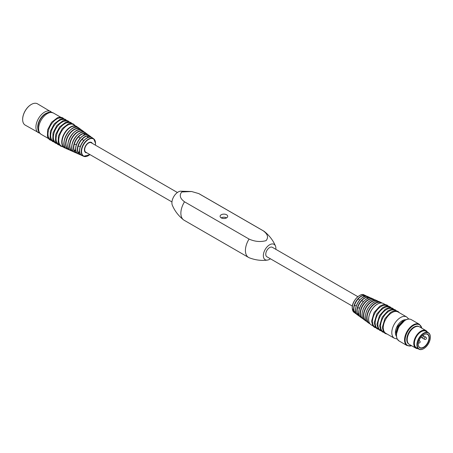 <?xml version="1.0" encoding="UTF-8"?>
<svg xmlns="http://www.w3.org/2000/svg" width="453" height="453" viewBox="0 0 453 453"><rect width="100%" height="100%" fill="white"/><g stroke="black" fill="none" stroke-linecap="round" stroke-linejoin="round"><path stroke-width="0.68" d="M86.653 152.695A5.702 3.296 -60 0 1 85.685 152.429A5.702 3.296 -60 0 1 85.685 145.838A5.702 3.296 -60 0 1 91.393 142.548A5.702 3.296 -60 0 1 92.106 143.25M171.953 201.942L85.815 152.208A5.453 3.148 -60 0 1 84.977 147.842A5.453 3.148 -60 0 1 88.539 143.035A5.453 3.148 -60 0 1 91.263 142.769L177.406 192.502M31.257 104.479A12.044 6.954 120 0 0 31.166 104.53A12.044 6.954 120 0 0 22.65 119.281A12.044 6.954 120 0 0 22.65 119.382M51.942 112.418L37.491 103.816A12.299 7.101 120 0 0 31.348 104.428A12.299 7.101 120 0 0 22.65 119.484A12.299 7.101 120 0 0 25.198 125.119L39.87 133.324M85.821 134.79L85.849 134.734A10.623 6.132 120 0 0 80.47 137.837L80.441 137.893A10.538 6.082 120 0 0 76.183 145.271L76.149 145.322A10.623 6.132 120 0 0 76.149 151.534L76.183 151.483M75.81 150.458L74.235 150.572A10.781 6.223 -60 0 1 74.235 144.36L76.223 144.49M80.028 138.341L78.675 136.659A10.781 6.223 -60 0 1 84.054 133.556L84.649 134.881M89.405 137.248L89.434 137.191A10.176 5.878 120 0 0 84.054 140.294L84.026 140.356A10.091 5.827 120 0 0 80.107 147.146L80.068 147.202A10.176 5.878 120 0 0 80.068 153.408L80.107 153.357M79.711 152.321L78.154 152.446A10.34 5.968 -60 0 1 78.154 146.234L80.124 146.33M83.618 140.804L82.265 139.122A10.34 5.968 -60 0 1 87.644 136.013L88.171 137.282M75.696 149.728L74.235 150.572M79.598 151.613L78.154 152.446M84.054 133.556L84.054 135.249M87.644 136.013L87.644 137.684M92.299 143.363A5.832 3.369 120 0 0 91.455 142.435A5.832 3.369 120 0 0 85.623 145.804A5.832 3.369 120 0 0 85.623 152.536A5.832 3.369 120 0 0 86.846 152.808M63.29 118.709L62.837 118.448A12.299 7.101 120 0 0 50.538 125.549A12.299 7.101 120 0 0 50.538 139.745L50.991 140.011M65.979 120.26L65.526 120A12.299 7.101 120 0 0 53.228 127.1A12.299 7.101 120 0 0 53.228 141.302L53.681 141.562M68.669 121.817L68.216 121.551A12.299 7.101 120 0 0 55.917 128.652A12.299 7.101 120 0 0 55.917 142.854L56.37 143.114M71.353 123.369L70.906 123.108A12.299 7.101 120 0 0 58.607 130.204A12.299 7.101 120 0 0 58.607 144.405L59.06 144.666M77.842 127.48L73.596 124.66A12.299 7.101 120 0 0 61.297 131.761A12.299 7.101 120 0 0 61.297 145.957L64.286 147.684A12.299 7.101 120 0 0 65.849 148.216L64.286 147.684A12.299 7.101 120 0 1 64.286 133.488A12.299 7.101 120 0 1 76.585 126.387A12.299 7.101 120 0 1 77.82 127.474M352.383 306.109L266.891 256.755A5.453 3.148 -60 0 1 266.891 250.458A5.453 3.148 -60 0 1 272.344 247.31L357.83 296.67M263.289 230.843C267.763 234.156 268.686 237.423 266.047 240.651C260.452 242.174 254.79 241.642 249.059 239.059L184.513 201.8C180.034 198.482 179.116 195.215 181.755 191.987L191.602 191.511L198.742 193.584L263.289 230.843A15.215 8.783 -60 0 1 263.776 231.092A15.215 8.783 -60 0 1 264.416 231.528C269.45 235.611 273.136 240.452 275.475 246.047A8.873 5.125 -60 0 1 275.843 249.331M226.591 214.767A3.805 2.197 0 0 0 222.446 214.292A3.805 2.197 0 0 0 220.096 216.319A3.805 2.197 0 0 0 223.901 218.516A3.805 2.197 0 0 0 227.706 216.319A3.805 2.197 0 0 0 226.591 214.767M198.742 193.584A15.215 8.783 -60 0 1 199.235 193.833L263.776 231.092M270.396 258.776A8.873 5.125 -60 0 1 267.361 260.096C261.347 260.871 255.311 260.096 249.258 257.78A15.215 8.783 -60 0 1 248.567 257.446L184.02 220.181A15.215 8.783 -60 0 1 183.386 219.745A15.215 8.783 -60 0 1 184.513 201.8M183.386 219.745C178.352 215.662 174.665 210.821 172.327 205.226A8.873 5.125 -60 0 1 171.908 202.865A8.873 5.125 -60 0 1 180.436 191.177L191.602 191.511M226.591 217.876A3.805 2.197 0 0 0 221.211 217.876M267.361 260.096A8.873 5.125 -60 0 1 263.346 255.656A8.873 5.125 -60 0 1 267.038 246.919A8.873 5.125 -60 0 1 273.771 244.201A8.873 5.125 -60 0 1 275.475 246.047M248.567 257.446A15.215 8.783 -60 0 1 249.059 239.059M356.392 313.753A10.091 5.827 -60 0 1 354.473 311.76L354.382 311.783A10.176 5.878 -60 0 1 354.382 305.571L356.262 305.775M359.58 300.214L358.368 298.669A10.176 5.878 -60 0 1 363.742 295.56L363.742 296.908M358.895 313.952L357.627 314.048A10.623 6.132 -60 0 1 357.627 307.836L359.501 308.04M363.164 301.891L361.953 300.35A10.623 6.132 -60 0 1 367.332 297.242L367.332 298.612M375.503 327.36L375.05 327.1A12.299 7.101 -60 0 1 372.502 321.471A12.299 7.101 -60 0 1 377.87 309.099A12.299 7.101 -60 0 1 387.349 305.803L387.796 306.064M378.193 328.918L377.74 328.657A12.299 7.101 -60 0 1 375.192 323.023A12.299 7.101 -60 0 1 380.56 310.65A12.299 7.101 -60 0 1 390.033 307.355L390.486 307.615M380.882 330.469L380.429 330.209A12.299 7.101 -60 0 1 377.881 324.58A12.299 7.101 -60 0 1 383.249 312.202A12.299 7.101 -60 0 1 392.723 308.906L393.176 309.167M383.572 332.021L383.119 331.76A12.299 7.101 -60 0 1 380.571 326.132A12.299 7.101 -60 0 1 385.939 313.753A12.299 7.101 -60 0 1 395.412 310.458L395.865 310.724M397.236 339.042L394.348 338.244L385.809 333.312A12.299 7.101 -60 0 1 383.261 327.683A12.299 7.101 -60 0 1 388.629 315.311A12.299 7.101 -60 0 1 398.102 312.015L406.647 316.947L408.782 319.048M355.543 311.109L354.382 311.783M363.657 297.004A10.34 5.968 120 0 0 360.158 299.563L360.158 299.586A10.311 5.951 -60 0 0 356.069 306.664L356.052 306.675A10.34 5.968 120 0 0 355.582 310.99M358.816 313.363L357.627 314.048M367.275 298.691A10.781 6.223 120 0 0 363.742 301.245L363.742 301.268A10.753 6.206 -60 0 0 359.32 308.929L359.303 308.94A10.781 6.223 120 0 0 358.855 313.272M363.742 295.56L364.28 296.692M367.332 297.242L367.881 298.385M418.249 344.155A7.605 4.394 120 0 0 419.823 347.536A7.605 4.394 120 0 0 427.428 343.142A7.605 4.394 120 0 0 427.428 334.359A7.605 4.394 120 0 0 423.714 334.688M423.804 334.637L423.804 334.637A7.86 4.536 120 0 0 418.249 344.263A7.86 4.536 120 0 0 423.804 347.468A7.86 4.536 120 0 0 429.365 337.842A7.86 4.536 120 0 0 423.804 334.637M423.804 333.493A9.253 5.345 120 0 0 417.264 344.829A9.253 5.345 120 0 0 423.804 348.606A9.253 5.345 120 0 0 430.35 337.275A9.253 5.345 120 0 0 423.804 333.493M430.35 337.174A9.507 5.487 120 0 0 430.35 337.066A9.507 5.487 120 0 0 428.379 332.712A9.507 5.487 120 0 0 423.629 333.187A9.507 5.487 120 0 0 417.417 341.562A9.507 5.487 120 0 0 418.872 349.184A9.507 5.487 120 0 0 423.629 348.714A9.507 5.487 120 0 0 423.719 348.657M428.379 332.712L425.871 331.268A9.507 5.487 120 0 0 421.114 331.738A9.507 5.487 120 0 0 414.903 340.112A9.507 5.487 120 0 0 416.364 347.734L418.872 349.184M427.23 332.049A9.887 5.708 120 0 0 421.114 331.426A9.887 5.708 120 0 0 414.348 341.381A9.887 5.708 120 0 0 417.723 348.516M427.456 332.179A10.142 5.855 120 0 0 426.007 330.611A10.142 5.855 120 0 0 420.939 331.115A10.142 5.855 120 0 0 414.314 340.05A10.142 5.855 120 0 0 415.865 348.181A10.142 5.855 120 0 0 417.949 348.651M426.007 330.611L419.467 326.834A10.142 5.855 120 0 0 414.393 327.338A10.142 5.855 120 0 0 407.768 336.273A10.142 5.855 120 0 0 409.325 344.399L415.865 348.181M418.442 326.443A10.017 5.781 120 0 0 413.946 327.179A10.017 5.781 120 0 0 407.541 335.56A10.017 5.781 120 0 0 408.47 343.708M419.235 326.715A10.142 5.855 120 0 0 413.946 327.077A10.142 5.855 120 0 0 407.258 336.217A10.142 5.855 120 0 0 409.104 344.263M47.656 112.746A11.031 6.37 120 0 0 39.994 119.462A11.031 6.37 120 0 0 38.012 129.45M50.759 111.478A12.299 7.101 120 0 0 38.465 118.578A12.299 7.101 120 0 0 38.465 132.774M89.003 135.396A10.725 6.189 120 0 0 77.956 141.376A10.725 6.189 120 0 0 78.301 153.935C70.011 151.092 82.401 129.637 89.003 135.396L90.379 136.398A10.544 6.087 120 0 0 79.524 142.282A10.544 6.087 120 0 0 79.858 154.626A10.544 6.087 120 0 0 81.07 154.932M85.651 132.95C78.771 126.97 65.883 149.286 74.507 152.253A11.166 6.45 120 0 1 74.15 139.179A11.166 6.45 120 0 1 85.651 132.95L87.916 134.847A10.985 6.342 120 0 0 87.027 133.952A10.985 6.342 120 0 0 75.713 140.085A10.985 6.342 120 0 0 76.064 152.944A10.985 6.342 120 0 0 77.27 153.261M74.258 150.56A10.753 6.206 120 0 0 77.084 153.074M78.68 136.687A10.753 6.206 120 0 0 74.258 144.348M87.65 134.773A10.753 6.206 120 0 0 84.06 133.584M92.355 137.842A10.277 5.934 120 0 0 81.767 143.578A10.277 5.934 120 0 0 82.095 155.611C74.133 152.904 86.03 132.304 92.355 137.842L93.726 138.845A10.096 5.832 120 0 0 83.324 144.479A10.096 5.832 120 0 0 83.646 156.302A10.096 5.832 120 0 0 89.133 155.153M91.251 137.293A10.544 6.087 120 0 0 90.379 136.398L91.263 137.299M78.182 152.435A10.311 5.951 120 0 0 80.894 154.75M82.265 139.145A10.311 5.951 120 0 0 78.182 146.223M91.008 137.231A10.311 5.951 120 0 0 87.644 136.042M41.155 134.331C38.658 132.446 37.565 130.034 37.876 127.095C38.499 121.472 41.042 117.05 45.504 113.839C48.029 113.063 47.378 111.206 53.448 113.029A12.299 7.101 120 0 0 41.155 120.13A12.299 7.101 120 0 0 41.155 134.331L48.301 138.454M77.542 127.389A12.067 6.965 120 0 0 64.581 133.652A12.067 6.965 120 0 0 65.634 148.012M74.666 127.508A11.869 6.852 120 0 0 66.438 134.728A11.869 6.852 120 0 0 64.303 145.464M78.952 128.057A12.055 6.959 120 0 0 66.534 134.784A12.055 6.959 120 0 0 66.919 148.901C57.633 145.673 71.517 121.631 78.952 128.057L80.328 129.065A11.874 6.857 120 0 0 68.097 135.685A11.874 6.857 120 0 0 68.477 149.586A11.874 6.857 120 0 0 69.677 149.915L66.919 148.901M81.212 129.937A11.874 6.857 120 0 0 80.328 129.065L81.223 129.943M80.934 129.852A11.642 6.721 120 0 0 68.38 135.849A11.642 6.721 120 0 0 69.468 149.716M78.171 129.977A11.421 6.597 120 0 0 70.249 136.925A11.421 6.597 120 0 0 68.193 147.265M82.304 130.504A11.614 6.704 120 0 0 70.345 136.982A11.614 6.704 120 0 0 70.713 150.577C61.761 147.48 75.141 124.298 82.304 130.504L83.68 131.512A11.427 6.597 120 0 0 71.908 137.882A11.427 6.597 120 0 0 72.27 151.268A11.427 6.597 120 0 0 73.471 151.585L70.713 150.577M84.558 132.389A11.427 6.597 120 0 0 83.68 131.512L84.569 132.395M84.292 132.316A11.195 6.467 120 0 0 72.186 138.046A11.195 6.467 120 0 0 73.273 151.398M81.676 132.446A10.98 6.336 120 0 0 74.054 139.128A10.98 6.336 120 0 0 72.078 149.065M95.475 144.167A10.096 5.832 120 0 0 95.515 143.273A10.096 5.832 120 0 0 93.726 138.845L95.572 143.363L95.419 145.164M95.362 145.13A9.847 5.685 120 0 0 95.498 143.465A9.847 5.685 120 0 0 88.08 139.734A9.847 5.685 120 0 0 81.636 152.531A9.847 5.685 120 0 0 89.915 154.575M352.326 307.106A9.847 5.685 -60 0 1 358.668 296.12M364.155 294.971C360.871 292.338 351.777 300.781 352.224 307.91L354.076 312.428A10.096 5.832 -60 0 1 352.287 308.006A10.096 5.832 -60 0 1 356.488 298.063A10.096 5.832 -60 0 1 364.155 294.971L365.707 295.662A10.277 5.934 -60 0 1 366.709 296.336M356.528 313.963A10.277 5.934 -60 0 1 355.446 313.431A10.277 5.934 -60 0 1 353.629 308.929A10.277 5.934 -60 0 1 357.91 298.804A10.277 5.934 -60 0 1 365.707 295.662L366.72 296.336M354.473 305.549A10.091 5.827 -60 0 1 358.397 298.759M367.944 296.653C361.454 292.91 350.939 311.126 357.423 314.875A10.544 6.087 -60 0 1 355.554 310.254A10.544 6.087 -60 0 1 359.942 299.875A10.544 6.087 -60 0 1 367.944 296.653L369.501 297.338A10.725 6.189 -60 0 1 370.503 298.006M357.423 314.875L359.886 316.426A10.725 6.189 -60 0 1 358.799 315.877A10.725 6.189 -60 0 1 356.896 311.177A10.725 6.189 -60 0 1 361.364 300.616A10.725 6.189 -60 0 1 369.501 297.338L370.52 298.006M357.723 307.814A10.538 6.082 -60 0 1 361.981 300.441M371.737 298.329C364.971 294.444 354.025 313.402 360.775 317.321A10.985 6.342 -60 0 1 358.827 312.508A10.985 6.342 -60 0 1 363.402 301.687A10.985 6.342 -60 0 1 371.737 298.329L373.295 299.02A11.166 6.45 -60 0 1 374.303 299.676M363.221 318.867A11.166 6.45 -60 0 1 362.151 318.323A11.166 6.45 -60 0 1 360.169 313.431A11.166 6.45 -60 0 1 364.818 302.434A11.166 6.45 -60 0 1 373.295 299.02L374.32 299.676M363.063 318.64A10.98 6.336 -60 0 1 360.492 313.465A10.98 6.336 -60 0 1 365.475 302.219A10.98 6.336 -60 0 1 374.025 299.654M362.1 314.597A11.195 6.467 -60 0 1 362.1 314.569A11.195 6.467 -60 0 1 370.039 300.843M375.531 300.011C372.876 299.263 370.373 300.011 368.023 302.242C364.269 305.832 362.275 309.971 362.038 314.665C362.072 317.043 362.762 318.742 364.121 319.767A11.427 6.597 -60 0 1 362.1 314.756A11.427 6.597 -60 0 1 366.856 303.504A11.427 6.597 -60 0 1 375.531 300.011L377.089 300.696A11.614 6.704 -60 0 1 378.102 301.353L377.089 300.696A11.614 6.704 -60 0 0 368.278 304.246A11.614 6.704 -60 0 0 363.442 315.679A11.614 6.704 -60 0 0 365.497 320.769A11.614 6.704 -60 0 0 366.568 321.319M366.398 321.086A11.421 6.597 -60 0 1 363.765 315.713A11.421 6.597 -60 0 1 368.923 304.037A11.421 6.597 -60 0 1 377.813 301.319M365.373 316.845A11.642 6.721 -60 0 1 365.373 316.817A11.642 6.721 -60 0 1 373.623 302.553M365.373 317.009A11.874 6.857 -60 0 1 370.316 305.316A11.874 6.857 -60 0 1 379.325 301.687L380.882 302.377A12.055 6.959 -60 0 1 381.924 303.046L380.882 302.377A12.055 6.959 -60 0 0 371.732 306.064A12.055 6.959 -60 0 0 366.715 317.932A12.055 6.959 -60 0 0 368.85 323.216A12.055 6.959 -60 0 0 369.948 323.782L367.474 322.213A11.874 6.857 -60 0 1 365.373 317.009M369.773 323.544A11.869 6.852 -60 0 1 367.038 317.966A11.869 6.852 -60 0 1 372.394 305.837A11.869 6.852 -60 0 1 381.624 303.012M368.697 319.994A12.067 6.965 -60 0 1 368.657 319.065A12.067 6.965 -60 0 1 378.012 303.855M368.668 319.263A12.299 7.101 -60 0 1 374.036 306.885A12.299 7.101 -60 0 1 383.515 303.589C381.166 302.372 378.414 303.046 375.243 305.605C371.086 309.467 368.872 313.986 368.595 319.155C368.64 321.947 369.512 323.861 371.217 324.892A12.299 7.101 -60 0 1 368.668 319.263M394.348 338.244A12.299 7.101 -60 0 1 391.805 332.615A12.299 7.101 -60 0 1 397.173 320.243A12.299 7.101 -60 0 1 406.647 316.947M396.42 336.211A9.762 5.634 -60 0 1 395.39 332.615A9.762 5.634 -60 0 1 398.929 323.606A9.762 5.634 -60 0 1 405.922 319.756M363.776 295.656A10.091 5.827 -60 0 1 366.46 296.319M367.36 297.338A10.538 6.082 -60 0 1 370.243 297.983M359.727 316.2A10.538 6.082 -60 0 1 357.723 314.025M421.788 328.176A11.931 6.891 120 0 0 413.572 325.401A11.931 6.891 120 0 0 405.192 338.861A11.931 6.891 120 0 0 411.647 345.741M421.902 328.244L419.376 324.297A12.299 7.101 120 0 0 413.227 324.903A12.299 7.101 120 0 0 405.197 335.741A12.299 7.101 120 0 0 407.083 345.594L411.76 345.809M419.376 324.297L411.358 319.665A12.299 7.101 120 0 0 405.214 320.277A12.299 7.101 120 0 0 397.179 331.115A12.299 7.101 120 0 0 399.065 340.967L407.083 345.594M404.886 320.328A11.999 6.931 120 0 0 396.879 337.989M403.589 321.166A9.507 5.487 120 0 0 403.187 321.387A9.507 5.487 120 0 0 396.477 333.482M421.12 336.987A1.268 0.73 120 0 0 421.381 337.491A1.268 1.268 0 0 0 423.079 337.077A1.268 1.268 0 0 0 422.751 335.362L425.786 337.106A1.268 0.73 120 0 0 424.806 337.445A1.268 0.73 120 0 0 424.251 338.725A1.268 0.73 120 0 0 424.518 339.303A1.268 1.268 0 0 0 426.25 338.838A1.268 1.268 0 0 0 425.786 337.106M419.053 340.469L419.512 340.73A1.268 0.73 120 0 0 418.94 340.758M74.507 152.253L77.282 153.267M78.301 153.935L81.076 154.937M53.448 113.029L60.6 117.157M63.867 118.788L62.684 117.803L60.549 117.151L57.661 117.593L51.557 122.27L47.639 129.79L47.406 136.523L48.295 138.442L49.864 139.915L51.353 140.47M66.557 120.345L65.374 119.354L63.239 118.703L60.351 119.145L54.247 123.822L50.328 131.342L50.096 138.074L50.979 139.994L52.554 141.466L54.043 142.027M69.247 121.897L68.063 120.911L65.928 120.26L63.041 120.702L56.936 125.373L53.018 132.893L52.78 139.626L53.669 141.551L55.243 143.018L56.733 143.578M71.936 123.448L70.753 122.463L68.618 121.812L65.73 122.253L59.626 126.925L55.708 134.445L55.47 141.177L56.359 143.103L57.933 144.575L59.422 145.13M74.988 125.464L73.443 124.014L71.308 123.363L68.42 123.805L62.316 128.482L58.397 135.996L58.16 142.729L59.049 144.654L60.623 146.126L62.69 146.766M89.966 154.609L83.646 156.302L82.095 155.611M85.079 152.078L85.685 152.429M90.787 142.197L91.393 142.548M354.076 312.428L356.539 313.974M360.775 317.321L363.232 318.878M364.121 319.767L366.579 321.33M367.474 322.213C366.064 321.149 365.345 319.382 365.311 316.913C365.577 311.924 367.717 307.564 371.726 303.833C374.082 301.647 376.613 300.934 379.325 301.687M385.107 304.512L383.515 303.589M372.813 325.809L371.217 324.892M375.865 327.825L374.359 327.259L372.796 325.786L371.562 321.177L374.127 312.457L379.863 306.12L383.057 304.682L385.141 304.512L387.19 305.158L388.38 306.143M378.549 329.376L377.049 328.816L375.486 327.338L374.252 322.729L376.817 314.008L382.553 307.672L385.746 306.234L387.83 306.064L389.88 306.709L391.069 307.7M381.239 330.933L379.739 330.367L378.17 328.889L376.941 324.286L379.506 315.565L385.243 309.223L388.436 307.791L390.52 307.621L392.57 308.261L393.759 309.252M383.929 332.485L382.428 331.919L380.86 330.441L379.631 325.837L382.196 317.117L387.932 310.781L391.126 309.342L393.21 309.173L395.259 309.812L396.449 310.803M387.202 334.116L385.118 333.47L383.549 331.998L382.321 327.389L384.886 318.669L390.622 312.332L393.816 310.894L395.899 310.724L397.944 311.364L399.501 312.819M399.065 340.967L397.247 339.054L396.601 337.321L396.403 334.184L398.748 326.885L404.959 320.248C407.411 318.878 409.546 318.68 411.358 319.665M396.381 334.62L396.115 331.89L397.944 326.177L402.553 321.324L404.523 320.514M424.518 339.303L421.381 337.491M418.351 342.983A1.268 1.268 0 0 0 420.005 342.411A1.268 1.268 0 0 0 419.512 340.73"/></g></svg>
